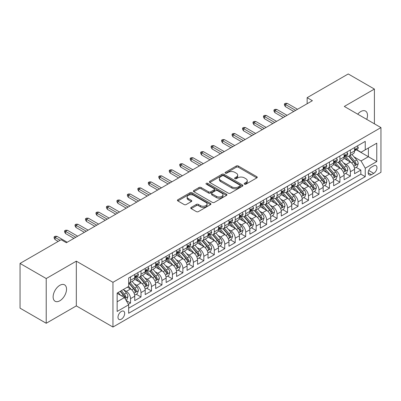 <?xml version="1.0" encoding="UTF-8"?>
<svg xmlns="http://www.w3.org/2000/svg" width="401" height="401" viewBox="0 0 401 401"><rect width="100%" height="100%" fill="white"/><g stroke="black" fill="none" stroke-linecap="round" stroke-linejoin="round"><path stroke-width="0.6" d="M244.47 184.184A1.018 0.586 0 0 0 245.908 184.184L256.825 177.879A1.454 0.837 0 0 0 257.252 177.287A1.454 0.837 0 0 0 256.825 176.696L238.329 166.014A1.454 0.837 0 0 0 236.274 166.014L225.357 172.32A1.018 0.586 0 0 0 225.061 172.736A1.018 0.586 0 0 0 225.357 173.147A1.018 0.586 0 0 0 226.796 173.147L228.209 172.335A4.652 2.687 0 0 1 234.785 172.335L236.329 173.222A4.652 2.687 0 0 1 237.688 175.122A4.652 2.687 0 0 1 236.329 177.021L234.916 177.833A1.018 0.586 0 0 0 234.615 178.25A1.018 0.586 0 0 0 234.916 178.666A1.018 0.586 0 0 0 236.354 178.666L237.768 177.849A4.652 2.687 0 0 1 244.344 177.849L245.883 178.741A4.652 2.687 0 0 1 247.247 180.64A4.652 2.687 0 0 1 245.883 182.535L244.47 183.352A1.018 0.586 0 0 0 244.174 183.768A1.018 0.586 0 0 0 244.47 184.184L244.47 183.352M59.829 300.785A9.474 5.469 120 0 0 66.02 292.434A9.474 5.469 120 0 0 64.566 284.84A9.474 5.469 120 0 0 59.829 285.312A9.474 5.469 120 0 0 53.639 293.662A9.474 5.469 120 0 0 55.092 301.251A9.474 5.469 120 0 0 59.829 300.785M366.75 119.398A9.474 5.469 120 0 0 365.537 111.077A9.474 5.469 120 0 0 360.8 111.548A9.474 5.469 120 0 0 357.722 114.185M121.333 319.186A4.737 2.737 120 0 0 124.425 315.011A4.737 2.737 120 0 0 123.703 311.216A4.737 2.737 120 0 0 121.333 311.452A4.737 2.737 120 0 0 118.24 315.627A4.737 2.737 120 0 0 118.962 319.422A4.737 2.737 120 0 0 121.333 319.186M191.167 207.422A1.454 0.837 0 0 0 190.741 208.019A1.454 0.837 0 0 0 191.167 208.61L196.355 211.608A1.454 0.837 0 0 0 198.41 211.608L210.535 204.605A1.454 0.837 0 0 0 210.961 204.014A1.454 0.837 0 0 0 210.535 203.417L192.039 192.741A1.454 0.837 0 0 0 189.984 192.741L177.859 199.743A1.454 0.837 0 0 0 177.432 200.335A1.454 0.837 0 0 0 177.859 200.926L184.129 204.545A1.454 0.837 0 0 0 186.184 204.545L191.372 201.553A1.454 0.837 0 0 0 191.798 200.956A1.454 0.837 0 0 0 191.372 200.365L188.264 198.57A3.89 2.246 0 0 1 187.127 196.981A3.89 2.246 0 0 1 189.523 194.911A3.89 2.246 0 0 1 193.763 195.397L205.939 202.425A3.89 2.246 0 0 1 207.076 204.014A3.89 2.246 0 0 1 204.675 206.084A3.89 2.246 0 0 1 200.44 205.598L198.41 204.43A1.454 0.837 0 0 0 196.355 204.43L191.167 207.422L191.167 208.61L196.355 205.638L196.355 204.43M76.32 261.166L46.22 278.54L20.05 263.432L20.05 308.158L46.22 323.266L76.32 305.893L112.957 327.046L112.957 282.319L76.32 261.166L76.32 305.893M374.409 123.819L374.409 89.067L344.309 106.44L380.95 127.593L112.957 282.319M374.409 89.067L348.238 73.954L307.146 97.679L307.146 103.724M20.05 263.432L61.137 239.708L66.371 242.73L312.384 100.701L307.146 97.679M228.314 193.157A1.454 0.837 0 0 0 230.369 193.157L242.495 186.154A1.454 0.837 0 0 0 242.921 185.563A1.454 0.837 0 0 0 242.495 184.971L223.999 174.29A1.454 0.837 0 0 0 221.943 174.29L209.818 181.292A1.454 0.837 0 0 0 209.392 181.884A1.454 0.837 0 0 0 209.818 182.48L228.314 193.157M206.68 184.405A1.018 0.586 0 0 1 207.708 184.545L207.708 183.337L226.515 194.194A1.454 0.837 0 0 1 226.941 194.786A1.454 0.837 0 0 1 226.515 195.382L214.39 202.38A1.454 0.837 0 0 1 212.335 202.38L193.838 191.703L193.838 190.515A1.454 0.837 0 0 0 193.412 191.112A1.454 0.837 0 0 0 193.838 191.703M193.838 190.515L199.026 187.523A1.454 0.837 0 0 1 201.081 187.523L208.585 191.853A1.454 0.837 0 0 0 210.64 191.853L214.079 189.863A1.454 0.837 0 0 0 214.505 189.272A1.454 0.837 0 0 0 214.079 188.676L206.269 184.169A1.018 0.586 0 0 1 205.974 183.753A1.018 0.586 0 0 1 206.6 183.212A1.018 0.586 0 0 1 207.708 183.337M128.37 304.304L130.546 303.051L126.2 300.544M123.729 289.868L126.355 291.387A5.92 3.419 60 0 1 130.546 298.64L134.731 296.219L134.731 300.635L141.012 297.006L136.25 294.254M134.2 283.823L136.826 285.342A5.92 3.419 60 0 1 141.012 292.595L145.202 290.179L145.202 294.59L151.483 290.961L146.716 288.214M144.666 277.778L147.292 279.296A5.92 3.419 60 0 1 151.483 286.55L155.668 284.134L155.668 288.545L161.949 284.921L157.187 282.169M155.132 271.738L157.763 273.251A5.92 3.419 60 0 1 161.949 280.505L166.139 278.088L166.139 282.499L172.42 278.875L167.653 276.124M165.603 265.693L168.23 267.211A5.92 3.419 60 0 1 172.42 274.464L176.605 272.043L176.605 276.459L182.886 272.83L178.124 270.079M176.069 259.647L178.701 261.166A5.92 3.419 60 0 1 182.886 268.419L187.077 266.003L187.077 270.414L193.357 266.785L188.59 264.038M186.54 253.602L189.167 255.121A5.92 3.419 60 0 1 193.357 262.374L197.543 259.958L197.543 264.369L203.823 260.745L199.061 257.993M197.006 247.562L199.638 249.076A5.92 3.419 60 0 1 203.823 256.329L208.009 253.913L208.009 258.324L214.294 254.7L209.528 251.948M207.477 241.517L210.104 243.036A5.92 3.419 60 0 1 214.294 250.289L218.48 247.868L218.48 252.279L224.76 248.655L219.999 245.903M217.944 235.472L220.575 236.991A5.92 3.419 60 0 1 224.76 244.244L228.946 241.823L228.946 246.239L235.227 242.61L230.465 239.863M228.415 229.427L231.041 230.946A5.92 3.419 60 0 1 235.227 238.199L239.417 235.783L239.417 240.194L245.698 236.565L240.936 233.818M238.881 223.387L241.512 224.901A5.92 3.419 60 0 1 245.698 232.154L249.883 229.738L249.883 234.149L256.164 230.525L251.402 227.773M249.352 217.342L251.978 218.861A5.92 3.419 60 0 1 256.164 226.109L260.354 223.693L260.354 228.104L266.635 224.48L261.873 221.728M259.818 211.297L262.449 212.816A5.92 3.419 60 0 1 266.635 220.069L270.82 217.648L270.82 222.064L277.101 218.435L272.339 215.688M270.289 205.252L272.916 206.771A5.92 3.419 60 0 1 277.101 214.024L281.291 211.608L281.291 216.019L287.572 212.39L282.81 209.643M280.755 199.207L283.382 200.726A5.92 3.419 60 0 1 287.572 207.979L291.758 205.563L291.758 209.974L298.038 206.35L293.276 203.598M291.226 193.167L293.853 194.68A5.92 3.419 60 0 1 298.038 201.934L302.229 199.518L302.229 203.929L308.509 200.305L303.747 197.553M301.692 187.122L304.319 188.64A5.92 3.419 60 0 1 308.509 195.894L312.695 193.472L312.695 197.888L318.975 194.259L314.214 191.508M312.163 181.077L314.79 182.595A5.92 3.419 60 0 1 318.975 189.848L323.166 187.432L323.166 191.843L329.447 188.214L324.68 185.468M322.63 175.031L325.256 176.55A5.92 3.419 60 0 1 329.447 183.803L333.632 181.387L333.632 185.798L339.913 182.174L335.151 179.422M333.096 168.991L335.727 170.505A5.92 3.419 60 0 1 339.913 177.758L344.103 175.342L344.103 179.753L350.384 176.129L350.384 171.718A5.92 3.419 -120 0 0 346.193 164.465L343.567 162.946M345.617 173.377L350.384 176.129M134.731 296.219A5.92 3.419 -120 0 0 130.546 288.966L127.403 287.156M145.202 290.179A5.92 3.419 -120 0 0 141.012 282.926L134.541 279.186M155.668 284.134A5.92 3.419 -120 0 0 151.483 276.88L145.007 273.141M166.139 278.088A5.92 3.419 -120 0 0 161.949 270.835L155.478 267.096M176.605 272.043A5.92 3.419 -120 0 0 172.42 264.79L165.944 261.056M187.077 266.003A5.92 3.419 -120 0 0 182.886 258.75L176.415 255.011M197.543 259.958A5.92 3.419 -120 0 0 193.357 252.705L186.881 248.966M208.009 253.913A5.92 3.419 -120 0 0 203.823 246.66L197.352 242.921M218.48 247.868A5.92 3.419 -120 0 0 214.294 240.615L207.818 236.881M228.946 241.823A5.92 3.419 -120 0 0 224.76 234.575L218.284 230.836M239.417 235.783A5.92 3.419 -120 0 0 235.227 228.53L228.755 224.791M249.883 229.738A5.92 3.419 -120 0 0 245.698 222.485L239.222 218.745M260.354 223.693A5.92 3.419 -120 0 0 256.164 216.44L249.693 212.705M270.82 217.648A5.92 3.419 -120 0 0 266.635 210.395L260.159 206.66M281.291 211.608A5.92 3.419 -120 0 0 277.101 204.355L270.63 200.615M291.758 205.563A5.92 3.419 -120 0 0 287.572 198.31L281.096 194.57M302.229 199.518A5.92 3.419 -120 0 0 298.038 192.264L291.567 188.525M312.695 193.472A5.92 3.419 -120 0 0 308.509 186.219L302.033 182.485M323.166 187.432A5.92 3.419 -120 0 0 318.975 180.179L312.504 176.44M333.632 181.387A5.92 3.419 -120 0 0 329.447 174.134L322.97 170.395M344.103 175.342A5.92 3.419 -120 0 0 339.913 168.089L333.442 164.35M373.727 165.854L371.421 167.182A4.591 2.652 120 0 0 368.424 171.227A4.591 2.652 120 0 0 369.131 174.906A4.591 2.652 120 0 0 371.421 174.676L373.727 173.347A4.591 2.652 120 0 0 376.724 169.302A4.591 2.652 120 0 0 376.023 165.628A4.591 2.652 120 0 0 373.727 165.854M112.957 327.046L380.95 172.32L380.95 127.593M117.147 301.783L124.47 297.552L128.661 304.805L128.661 313.266L365.246 176.671L365.246 168.209L361.06 160.956L354.033 156.901M128.661 304.805L117.147 311.452L117.147 293.076L128.661 286.429L128.661 277.968L365.246 141.378L365.246 149.839L376.765 143.187L376.765 161.563L365.246 168.209M136.771 276.605L136.826 276.64A5.92 3.419 60 0 0 139.789 276.931L143.974 274.515A5.92 3.419 -120 0 0 145.202 271.803L145.202 268.419M147.237 270.565L147.292 270.595A5.92 3.419 60 0 0 150.255 270.886L154.44 268.469A5.92 3.419 -120 0 0 155.668 265.758L155.668 262.374M157.708 264.52L157.763 264.55A5.92 3.419 60 0 0 160.726 264.845L164.911 262.424A5.92 3.419 -120 0 0 166.139 259.713L166.139 256.329M168.174 258.475L168.23 258.505A5.92 3.419 60 0 0 171.192 258.8L175.377 256.384A5.92 3.419 -120 0 0 176.605 253.673L176.605 250.284M178.645 252.429L178.701 252.465A5.92 3.419 60 0 0 181.658 252.755L185.848 250.339A5.92 3.419 -120 0 0 187.077 247.628L187.077 244.244M189.112 246.384L189.167 246.42A5.92 3.419 60 0 0 192.129 246.71L196.315 244.294A5.92 3.419 -120 0 0 197.543 241.582L197.543 238.199M199.583 240.344L199.638 240.374A5.92 3.419 60 0 0 202.595 240.67L206.786 238.249A5.92 3.419 -120 0 0 208.009 235.537L208.009 232.154M210.049 234.299L210.104 234.329A5.92 3.419 60 0 0 213.066 234.625L217.252 232.204A5.92 3.419 -120 0 0 218.48 229.497L218.48 226.109M220.52 228.254L220.575 228.289A5.92 3.419 60 0 0 223.532 228.58L227.723 226.164A5.92 3.419 -120 0 0 228.946 223.452L228.946 220.069M230.986 222.209L231.041 222.244A5.92 3.419 60 0 0 234.004 222.535L238.189 220.119A5.92 3.419 -120 0 0 239.417 217.407L239.417 214.024M241.457 216.169L241.512 216.199A5.92 3.419 60 0 0 244.47 216.49L248.66 214.074A5.92 3.419 -120 0 0 249.883 211.362L249.883 207.979M251.923 210.124L251.978 210.154A5.92 3.419 60 0 0 254.941 210.45L259.126 208.029A5.92 3.419 -120 0 0 260.354 205.322L260.354 201.934M262.394 204.079L262.449 204.109A5.92 3.419 60 0 0 265.407 204.405L269.597 201.989A5.92 3.419 -120 0 0 270.82 199.277L270.82 195.894M272.86 198.034L272.916 198.069A5.92 3.419 60 0 0 275.878 198.36L280.063 195.944A5.92 3.419 -120 0 0 281.291 193.232L281.291 189.848M283.332 191.994L283.382 192.024A5.92 3.419 60 0 0 286.344 192.315L290.535 189.899A5.92 3.419 -120 0 0 291.758 187.187L291.758 183.803M293.798 185.949L293.853 185.979A5.92 3.419 60 0 0 296.815 186.275L301.001 183.853A5.92 3.419 -120 0 0 302.229 181.147L302.229 177.758M304.264 179.904L304.319 179.934A5.92 3.419 60 0 0 307.281 180.229L311.467 177.813A5.92 3.419 -120 0 0 312.695 175.102L312.695 171.713M314.735 173.859L314.79 173.894A5.92 3.419 60 0 0 317.752 174.184L321.938 171.768A5.92 3.419 -120 0 0 323.166 169.057L323.166 165.673M325.201 167.819L325.256 167.849A5.92 3.419 60 0 0 328.218 168.139L332.404 165.723A5.92 3.419 -120 0 0 333.632 163.012L333.632 159.628M335.672 161.773L335.727 161.803A5.92 3.419 60 0 0 338.69 162.099L342.875 159.678A5.92 3.419 -120 0 0 344.103 156.966L344.103 153.583M128.661 308.189L360.85 174.134L360.85 170.084L354.569 173.708L354.569 169.297A5.92 3.419 -120 0 0 350.384 162.044L343.908 158.31M346.138 155.728L346.193 155.758A5.92 3.419 -120 0 0 349.156 156.054A5.92 3.419 -120 0 0 350.384 153.342L350.384 149.959M349.156 156.054L353.341 153.638A5.92 3.419 -120 0 0 354.569 150.926L354.569 147.538M130.546 276.88L130.546 280.264A5.92 3.419 60 0 1 129.317 282.976A5.92 3.419 60 0 1 128.661 283.216M129.317 282.976L133.508 280.56A5.92 3.419 -120 0 0 134.731 277.848L134.731 274.464M141.012 270.835L141.012 274.219A5.92 3.419 60 0 1 139.789 276.931M151.483 264.79L151.483 268.179A5.92 3.419 60 0 1 150.255 270.886M161.949 258.75L161.949 262.134A5.92 3.419 60 0 1 160.726 264.845M172.42 252.705L172.42 256.089A5.92 3.419 60 0 1 171.192 258.8M182.886 246.66L182.886 250.044A5.92 3.419 60 0 1 181.658 252.755M193.357 240.615L193.357 243.998A5.92 3.419 60 0 1 192.129 246.71M203.823 234.57L203.823 237.958A5.92 3.419 60 0 1 202.595 240.67M214.294 228.53L214.294 231.913A5.92 3.419 60 0 1 213.066 234.625M224.76 222.485L224.76 225.868A5.92 3.419 60 0 1 223.532 228.58M235.227 216.44L235.227 219.823A5.92 3.419 60 0 1 234.004 222.535M245.698 210.395L245.698 213.783A5.92 3.419 60 0 1 244.47 216.49M256.164 204.355L256.164 207.738A5.92 3.419 60 0 1 254.941 210.45M266.635 198.31L266.635 201.693A5.92 3.419 60 0 1 265.407 204.405M277.101 192.264L277.101 195.648A5.92 3.419 60 0 1 275.878 198.36M287.572 186.219L287.572 189.608A5.92 3.419 60 0 1 286.344 192.315M298.038 180.179L298.038 183.563A5.92 3.419 60 0 1 296.815 186.275M308.509 174.134L308.509 177.518A5.92 3.419 60 0 1 307.281 180.229M318.975 168.089L318.975 171.473A5.92 3.419 60 0 1 317.752 174.184M329.447 162.044L329.447 165.433A5.92 3.419 60 0 1 328.218 168.139M339.913 155.999L339.913 159.387A5.92 3.419 60 0 1 338.69 162.099M339.913 177.758L339.913 182.174M329.447 183.803L329.447 188.214M318.975 189.848L318.975 194.259M308.509 195.894L308.509 200.305M298.038 201.934L298.038 206.35M287.572 207.979L287.572 212.39M277.101 214.024L277.101 218.435M266.635 220.069L266.635 224.48M256.164 226.109L256.164 230.525M245.698 232.154L245.698 236.565M235.227 238.199L235.227 242.61M224.76 244.244L224.76 248.655M214.294 250.289L214.294 254.7M203.823 256.329L203.823 260.745M193.357 262.374L193.357 266.785M182.886 268.419L182.886 272.83M172.42 274.464L172.42 278.875M161.949 280.505L161.949 284.921M151.483 286.55L151.483 290.961M141.012 292.595L141.012 297.006M130.546 298.64L130.546 303.051M124.47 297.552L117.147 293.321M361.06 160.956L368.389 156.726L368.389 148.024L376.765 143.187M356.399 149.804L376.765 161.563M356.609 149.683L361.06 152.255L365.246 149.839M46.22 278.54L46.22 323.266M356.088 167.332L360.85 170.084M360.85 174.134L365.246 176.671M244.876 184.325L245.883 183.748A4.652 2.687 0 0 0 247.247 181.848L247.247 180.64M237.688 175.122L237.688 176.33A4.652 2.687 0 0 1 236.329 178.229L235.322 178.811M256.805 177.894L238.329 167.222A1.454 0.837 0 0 0 236.274 167.222L225.763 173.292M242.475 186.169L223.999 175.498A1.454 0.837 0 0 0 221.943 175.498L209.838 182.49M239.923 185.979A1.018 0.586 0 0 0 240.224 185.563A1.018 0.586 0 0 0 239.923 185.147L223.688 175.773A1.018 0.586 0 0 0 222.249 175.773L220.761 176.635A4.652 2.687 0 0 0 219.397 178.535A4.652 2.687 0 0 0 220.761 180.43L231.858 186.836A4.652 2.687 0 0 0 238.435 186.836L239.923 185.979L239.923 187.187A1.018 0.586 0 0 0 240.224 186.771L240.224 185.563M219.397 178.535L219.397 179.743A4.652 2.687 0 0 0 220.761 181.638L220.761 180.43M239.923 187.187L238.435 188.049A4.652 2.687 0 0 1 231.858 188.049L220.761 181.638M193.858 191.713L199.026 188.731L199.026 187.523M214.505 189.272L214.505 190.48A1.454 0.837 0 0 1 214.079 191.071L210.64 193.061A1.454 0.837 0 0 1 208.585 193.061L201.081 188.731A1.454 0.837 0 0 0 199.026 188.731M207.708 184.545L226.495 195.392M216.37 196.345A3.89 2.246 0 0 0 220.605 196.831A3.89 2.246 0 0 0 223.001 194.761A3.89 2.246 0 0 0 221.863 193.172L217.573 190.696A1.454 0.837 0 0 0 215.517 190.696L212.079 192.68A1.454 0.837 0 0 0 211.653 193.277A1.454 0.837 0 0 0 212.079 193.868L216.37 196.345L216.37 197.553A3.89 2.246 0 0 0 220.605 198.039A3.89 2.246 0 0 0 223.001 195.969L223.001 194.761M211.653 193.277L211.653 194.485A1.454 0.837 0 0 0 212.079 195.076L212.079 193.868M216.37 197.553L212.079 195.076M207.076 204.014L207.076 205.222A3.89 2.246 0 0 1 204.675 207.297A3.89 2.246 0 0 1 200.44 206.811L198.41 205.638A1.454 0.837 0 0 0 196.355 205.638M187.127 196.981L187.127 198.189A3.89 2.246 0 0 0 188.264 199.778L188.264 198.57M191.352 201.563L188.264 199.778M210.535 203.417L210.535 204.605L192.039 193.949A1.454 0.837 0 0 0 189.984 193.949L177.879 200.941M354.479 168.26L357.186 166.701L358.233 163.678A3.925 2.266 -120 0 0 356.705 159.994L351.923 154.455M350.965 162.43L345.497 156.099M347.852 160.585L344.68 156.911A9.398 5.429 -120 0 0 344.389 156.585M348.624 156.265L353.461 161.869A3.925 2.266 60 0 1 354.86 164.57L355.146 165.037L355.672 164.961L356.113 163.844A3.925 2.266 -120 0 0 354.715 161.142L349.933 155.603M348.905 156.174L354.103 162.194A2 1.153 60 0 1 354.609 162.976L356.113 163.844M357.341 145.939L358.233 147.478A3.925 2.266 60 0 1 357.421 149.217L355.431 150.365A3.925 2.266 -120 0 0 356.113 149.458L356.033 149.112M354.7 150.545L354.715 150.545A3.925 2.266 -120 0 0 355.431 150.365M355.607 149.167L356.113 149.458C355.867 148.871 355.451 149.112 354.86 150.185A3.925 2.266 60 0 1 354.569 150.746M295.632 110.37L285.372 104.445L285.372 106.621L284.429 105.112L284.429 103.904L285.372 104.445L287.256 103.358L297.517 109.283M285.372 106.621L293.748 111.458M284.429 103.904L285.477 103.298L287.256 103.358M344.013 174.305L346.72 172.746L347.762 169.723A3.925 2.266 -120 0 0 346.238 166.039L341.452 160.5M340.494 168.47L335.03 162.144M337.386 166.631L334.213 162.956A9.398 5.429 -120 0 0 333.923 162.631M338.153 162.31L342.99 167.909A3.925 2.266 60 0 1 344.389 170.615L344.675 171.077L345.206 171.006L345.647 169.889A3.925 2.266 -120 0 0 344.248 167.187L339.467 161.648M338.439 162.22L343.637 168.24A2 1.153 60 0 1 344.138 169.016L345.647 169.889M333.547 180.35L336.249 178.786L337.296 175.763A3.925 2.266 -120 0 0 335.767 172.079L330.985 166.545M330.028 174.515L324.559 168.189M326.915 172.676L323.742 169.001A9.398 5.429 -120 0 0 323.452 168.671M327.687 168.355L332.524 173.954A3.925 2.266 60 0 1 333.923 176.656L334.208 177.122L334.74 177.047L335.176 175.934A3.925 2.266 -120 0 0 333.777 173.232L328.995 167.693M327.968 168.265L333.166 174.28A2 1.153 60 0 1 333.672 175.062L335.176 175.934M323.076 186.395L325.782 184.831L326.83 181.808A3.925 2.266 -120 0 0 325.301 178.124L320.519 172.585M319.557 180.56L314.093 174.229M316.449 178.716L313.276 175.042A9.398 5.429 -120 0 0 312.986 174.716M317.216 174.4L322.053 179.999A3.925 2.266 60 0 1 323.452 182.701L323.737 183.167L324.269 183.092L324.71 181.979A3.925 2.266 -120 0 0 323.311 179.272L318.529 173.738M317.502 174.305L322.7 180.325A2 1.153 60 0 1 323.201 181.107L324.71 181.979M312.61 192.435L315.311 190.876L316.359 187.853A3.925 2.266 -120 0 0 314.83 184.169L310.048 178.63M309.091 186.605L303.622 180.275M305.978 184.761L302.805 181.087A9.398 5.429 -120 0 0 302.514 180.761M306.75 180.44L311.587 186.044A3.925 2.266 60 0 1 312.986 188.746L313.271 189.212L313.803 189.137L314.244 188.019A3.925 2.266 -120 0 0 312.84 185.317L308.058 179.778M307.031 180.35L312.234 186.37A2 1.153 60 0 1 312.735 187.152L314.244 188.019M346.875 151.984L347.762 153.523A3.925 2.266 60 0 1 346.95 155.257L344.965 156.405A3.925 2.266 -120 0 0 345.647 155.503L345.562 155.157M344.233 156.59L344.248 156.59A3.925 2.266 -120 0 0 344.965 156.405M345.141 155.212L345.647 155.503C345.401 154.911 344.98 155.157 344.389 156.23A3.925 2.266 60 0 1 344.103 156.786M285.161 116.415L274.906 110.491L274.906 112.666L273.963 111.157L273.963 109.949L274.906 110.491L276.79 109.403L287.046 115.328M274.906 112.666L283.281 117.503M273.963 109.949L275.011 109.343L276.79 109.403M336.409 158.024L337.296 159.568A3.925 2.266 60 0 1 336.484 161.302L334.494 162.45A3.925 2.266 -120 0 0 335.176 161.548L335.096 161.202M333.762 162.636L333.777 162.636A3.925 2.266 -120 0 0 334.494 162.45M334.67 161.257L335.176 161.548C334.93 160.956 334.514 161.197 333.923 162.275A3.925 2.266 60 0 1 333.632 162.831M274.695 122.455L264.434 116.536L264.434 118.711L263.492 117.197L263.492 115.989L264.434 116.536L266.319 115.448L276.58 121.368M264.434 118.711L272.81 123.548M263.492 115.989L264.54 115.388L266.319 115.448M325.938 164.069L326.83 165.613A3.925 2.266 60 0 1 326.018 167.347L324.028 168.495A3.925 2.266 -120 0 0 324.71 167.593L324.625 167.242M323.296 168.681L323.311 168.681A3.925 2.266 -120 0 0 324.028 168.495M324.203 167.297L324.71 167.593C324.464 167.001 324.043 167.242 323.452 168.315A3.925 2.266 60 0 1 323.166 168.876M264.229 128.5L253.968 122.581L253.968 124.756L253.026 123.242L253.026 122.034L253.968 122.581L255.853 121.493L266.109 127.413M253.968 124.756L262.344 129.588M253.026 122.034L254.074 121.433L255.853 121.493M315.472 170.114L316.359 171.653A3.925 2.266 60 0 1 315.547 173.392L313.557 174.54A3.925 2.266 -120 0 0 314.244 173.638L314.158 173.287M312.825 174.721L312.84 174.721A3.925 2.266 -120 0 0 313.557 174.54M313.732 173.342L314.244 173.638C313.993 173.047 313.577 173.287 312.986 174.36A3.925 2.266 60 0 1 312.695 174.921M253.758 134.546L243.497 128.621L243.497 130.796L242.555 129.287L242.555 128.079L243.497 128.621L245.382 127.533L255.643 133.458M243.497 130.796L251.873 135.633M242.555 128.079L243.602 127.473L245.382 127.533M302.138 198.48L304.845 196.921L305.893 193.899A3.925 2.266 -120 0 0 304.364 190.214L299.582 184.676M298.62 192.65L293.156 186.32M295.512 190.806L292.339 187.132A9.398 5.429 -120 0 0 292.048 186.806M296.279 186.485L301.116 192.089A3.925 2.266 60 0 1 302.514 194.791L302.8 195.257L303.331 195.182L303.773 194.064A3.925 2.266 -120 0 0 302.374 191.362L297.592 185.823M296.565 186.395L301.763 192.415A2 1.153 60 0 1 302.269 193.197L303.773 194.064M305.001 176.159L305.893 177.698A3.925 2.266 60 0 1 305.081 179.432L303.091 180.585A3.925 2.266 -120 0 0 303.773 179.678L303.692 179.332M302.359 180.766L302.374 180.766A3.925 2.266 -120 0 0 303.091 180.585M303.266 179.387L303.773 179.678C303.527 179.087 303.106 179.332 302.514 180.405A3.925 2.266 60 0 1 302.229 180.961M243.292 140.591L233.031 134.666L233.031 136.841L232.089 135.332L232.089 134.124L233.031 134.666L234.916 133.578L245.176 139.503M233.031 136.841L241.407 141.678M232.089 134.124L233.136 133.518L234.916 133.578M291.672 204.525L294.374 202.961L295.422 199.939A3.925 2.266 -120 0 0 293.893 196.259L289.111 190.721M288.154 198.69L282.685 192.365M285.041 196.851L281.868 193.177A9.398 5.429 -120 0 0 281.577 192.846M285.813 192.53L290.65 198.129A3.925 2.266 60 0 1 292.048 200.836L292.334 201.297L292.865 201.222L293.306 200.109A3.925 2.266 -120 0 0 291.908 197.407L287.121 191.868M286.093 192.44L291.296 198.455A2 1.153 60 0 1 291.798 199.237L293.306 200.109M281.201 210.57L283.908 209.006L284.956 205.984A3.925 2.266 -120 0 0 283.427 202.299L278.645 196.766M277.682 204.736L272.219 198.405M274.575 202.891L271.402 199.222A9.398 5.429 -120 0 0 271.111 198.891M275.342 198.575L280.179 204.174A3.925 2.266 60 0 1 281.577 206.876L281.863 207.342L282.394 207.267L282.835 206.154A3.925 2.266 -120 0 0 281.437 203.447L276.655 197.914M275.627 198.48L280.825 204.5A2 1.153 60 0 1 281.332 205.282L282.835 206.154M270.735 216.61L273.437 215.051L274.484 212.029A3.925 2.266 -120 0 0 272.956 208.345L268.174 202.806M267.216 210.781L261.748 204.45M264.104 208.936L260.931 205.262A9.398 5.429 -120 0 0 260.64 204.936M264.876 204.615L269.713 210.219A3.925 2.266 60 0 1 271.111 212.921L271.397 213.387L271.928 213.312L272.369 212.194A3.925 2.266 -120 0 0 270.971 209.492L266.184 203.954M265.161 204.525L270.359 210.545A2 1.153 60 0 1 270.86 211.327L272.369 212.194M260.264 222.655L262.971 221.096L264.018 218.074A3.925 2.266 -120 0 0 262.49 214.39L257.708 208.851M256.75 216.826L251.282 210.495M253.638 214.981L250.465 211.307A9.398 5.429 -120 0 0 250.174 210.981M254.404 210.66L259.241 216.264A3.925 2.266 60 0 1 260.645 218.966L260.926 219.432L261.457 219.357L261.898 218.239A3.925 2.266 -120 0 0 260.5 215.537L255.718 209.999M254.69 210.57L259.888 216.59A2 1.153 60 0 1 260.394 217.372L261.898 218.239M249.798 228.7L252.5 227.136L253.547 224.119A3.925 2.266 -120 0 0 252.018 220.435L247.237 214.896M246.279 222.866L240.811 216.54M243.166 221.026L239.993 217.352A9.398 5.429 -120 0 0 239.703 217.026M243.938 216.705L248.775 222.304A3.925 2.266 60 0 1 250.174 225.011L250.46 225.472L250.991 225.397L251.432 224.284A3.925 2.266 -120 0 0 250.034 221.583L245.247 216.044M244.224 216.615L249.422 222.63A2 1.153 60 0 1 249.923 223.412L251.432 224.284M294.534 182.199L295.422 183.743A3.925 2.266 60 0 1 294.61 185.478L292.62 186.625A3.925 2.266 -120 0 0 293.306 185.723L293.221 185.377M291.888 186.811L291.908 186.811A3.925 2.266 -120 0 0 292.62 186.625M292.8 185.432L293.306 185.723C293.056 185.132 292.64 185.372 292.048 186.45A3.925 2.266 60 0 1 291.758 187.006M232.821 146.636L222.56 140.711L222.56 142.886L221.618 141.378L221.618 140.165L222.56 140.711L224.445 139.623L234.705 145.548M222.56 142.886L230.936 147.723M221.618 140.165L222.665 139.563L224.445 139.623M284.063 188.244L284.956 189.788A3.925 2.266 60 0 1 284.144 191.523L282.154 192.67A3.925 2.266 -120 0 0 282.835 191.768L282.755 191.417M281.422 192.856L281.437 192.856A3.925 2.266 -120 0 0 282.154 192.67M282.329 191.472L282.835 191.768C282.59 191.177 282.169 191.417 281.577 192.495A3.925 2.266 60 0 1 281.291 193.051M222.355 152.676L212.094 146.756L212.094 148.931L211.152 147.418L211.152 146.21L212.094 146.756L213.979 145.668L224.239 151.588M212.094 148.931L220.47 153.763M211.152 146.21L212.199 145.608L213.979 145.668M273.597 194.29L274.484 195.828A3.925 2.266 60 0 1 273.672 197.568L271.683 198.716A3.925 2.266 -120 0 0 272.369 197.813L272.284 197.462M270.951 198.901L270.971 198.901A3.925 2.266 -120 0 0 271.683 198.716M271.863 197.518L272.369 197.813C272.119 197.222 271.703 197.462 271.111 198.535A3.925 2.266 60 0 1 270.82 199.096M211.883 158.721L201.628 152.796L201.628 154.976L200.685 153.463L200.685 152.255L201.628 152.796L203.507 151.708L213.768 157.633M201.628 154.976L209.999 159.809M200.685 152.255L201.728 151.648L203.507 151.708M263.126 200.335L264.018 201.873A3.925 2.266 60 0 1 263.206 203.613L261.216 204.761A3.925 2.266 -120 0 0 261.898 203.853L261.818 203.507M260.485 204.941L260.5 204.941A3.925 2.266 -120 0 0 261.216 204.761M261.392 203.563L261.898 203.853C261.652 203.262 261.231 203.507 260.645 204.58A3.925 2.266 60 0 1 260.354 205.137M201.417 164.766L191.157 158.841L191.157 161.017L190.214 159.508L190.214 158.3L191.157 158.841L193.041 157.753L203.302 163.678M191.157 161.017L199.533 165.854M190.214 158.3L191.262 157.693L193.041 157.753M252.66 206.38L253.547 207.918A3.925 2.266 60 0 1 252.735 209.653L250.745 210.801A3.925 2.266 -120 0 0 251.432 209.898L251.347 209.553M250.013 210.986L250.034 210.986A3.925 2.266 -120 0 0 250.745 210.801M250.926 209.608L251.432 209.898C251.181 209.307 250.765 209.548 250.174 210.625A3.925 2.266 60 0 1 249.883 211.182M190.946 170.811L180.691 164.886L180.691 167.062L179.748 165.553L179.748 164.34L180.691 164.886L182.57 163.798L192.831 169.723M180.691 167.062L189.061 171.899M179.748 164.34L180.791 163.738L182.57 163.798M239.327 234.745L242.034 233.181L243.081 230.159A3.925 2.266 -120 0 0 241.552 226.475L236.77 220.941M235.813 228.911L230.344 222.58M232.7 227.066L229.527 223.397A9.398 5.429 -120 0 0 229.237 223.066M233.467 222.75L238.309 228.349A3.925 2.266 60 0 1 239.708 231.051L239.993 231.517L240.52 231.442L240.961 230.329A3.925 2.266 -120 0 0 239.562 227.623L234.78 222.089M233.753 222.655L238.951 228.675A2 1.153 60 0 1 239.457 229.457L240.961 230.329M242.189 212.42L243.081 213.964A3.925 2.266 60 0 1 242.269 215.698L240.279 216.846A3.925 2.266 -120 0 0 240.961 215.944L240.881 215.593M239.547 217.031L239.562 217.031A3.925 2.266 -120 0 0 240.279 216.846M240.455 215.653L240.961 215.944C240.715 215.352 240.294 215.593 239.708 216.67A3.925 2.266 60 0 1 239.417 217.227M180.48 176.851L170.219 170.931L170.219 173.107L169.277 171.593L169.277 170.385L170.219 170.931L172.104 169.844L182.365 175.763M170.219 173.107L178.595 177.939M169.277 170.385L170.325 169.783L172.104 169.844M228.861 240.79L231.567 239.227L232.61 236.204A3.925 2.266 -120 0 0 231.086 232.52L226.299 226.981M225.342 234.956L219.873 228.625M222.229 233.111L219.056 229.437A9.398 5.429 -120 0 0 218.766 229.111M223.001 228.791L227.838 234.395A3.925 2.266 60 0 1 229.237 237.096L229.522 237.562L230.054 237.487L230.495 236.369A3.925 2.266 -120 0 0 229.096 233.668L224.309 228.129M223.287 228.7L228.485 234.72A2 1.153 60 0 1 228.986 235.502L230.495 236.369M231.723 218.465L232.61 220.009A3.925 2.266 60 0 1 231.798 221.743L229.808 222.891A3.925 2.266 -120 0 0 230.495 221.989L230.41 221.638M229.081 223.076L229.096 223.076A3.925 2.266 -120 0 0 229.808 222.891M229.989 221.693L230.495 221.989C230.249 221.397 229.828 221.638 229.237 222.71A3.925 2.266 60 0 1 228.946 223.272M170.009 182.896L159.753 176.976L159.753 179.152L158.811 177.638L158.811 176.43L159.753 176.976L161.638 175.884L171.894 181.808M159.753 179.152L168.124 183.984M158.811 176.43L159.859 175.823L161.638 175.884M218.39 246.831L221.096 245.272L222.144 242.249A3.925 2.266 -120 0 0 220.615 238.565L215.833 233.026M214.876 241.001L209.407 234.67M211.763 239.156L208.59 235.482A9.398 5.429 -120 0 0 208.299 235.156M212.53 234.836L217.372 240.44A3.925 2.266 60 0 1 218.771 243.141L219.056 243.607L219.583 243.532L220.024 242.415A3.925 2.266 -120 0 0 218.625 239.713L213.843 234.174M212.816 234.745L218.014 240.765A2 1.153 60 0 1 218.52 241.547L220.024 242.415M221.252 224.51L222.144 226.049A3.925 2.266 60 0 1 221.332 227.788L219.342 228.936A3.925 2.266 -120 0 0 220.024 228.029L219.943 227.683M218.61 229.116L218.625 229.116A3.925 2.266 -120 0 0 219.342 228.936M219.517 227.738L220.024 228.029C219.778 227.442 219.362 227.683 218.771 228.755A3.925 2.266 60 0 1 218.48 229.312M159.543 188.941L149.282 183.016L149.282 185.192L148.34 183.683L148.34 182.475L149.282 183.016L151.167 181.929L161.428 187.853M149.282 185.192L157.658 190.029M148.34 182.475L149.388 181.869L151.167 181.929M207.924 252.876L210.63 251.317L211.673 248.294A3.925 2.266 -120 0 0 210.149 244.61L205.362 239.071M204.405 247.041L198.941 240.715M201.297 245.201L198.124 241.527A9.398 5.429 -120 0 0 197.828 241.201M202.064 240.881L206.901 246.48A3.925 2.266 60 0 1 208.299 249.186L208.585 249.648L209.116 249.577L209.558 248.46A3.925 2.266 -120 0 0 208.159 245.758L203.377 240.219M202.35 240.79L207.548 246.805A2 1.153 60 0 1 208.049 247.587L209.558 248.46M210.786 230.555L211.673 232.094A3.925 2.266 60 0 1 210.861 233.828L208.876 234.976A3.925 2.266 -120 0 0 209.558 234.074L209.472 233.728M208.144 235.161L208.159 235.161A3.925 2.266 -120 0 0 208.876 234.976M209.051 233.783L209.558 234.074C209.312 233.482 208.891 233.728 208.299 234.801A3.925 2.266 60 0 1 208.009 235.357M149.072 194.986L138.816 189.061L138.816 191.237L137.874 189.728L137.874 188.52L138.816 189.061L140.701 187.974L150.956 193.899M138.816 191.237L147.187 196.074M137.874 188.52L138.921 187.914L140.701 187.974M197.452 258.921L200.159 257.357L201.207 254.334A3.925 2.266 -120 0 0 199.678 250.65L194.896 245.116M193.939 253.086L188.47 246.76M190.826 251.247L187.653 247.572A9.398 5.429 -120 0 0 187.362 247.242M191.598 246.926L196.435 252.525A3.925 2.266 60 0 1 197.833 255.226L198.119 255.693L198.645 255.617L199.086 254.505A3.925 2.266 -120 0 0 197.688 251.803L192.906 246.264M191.879 246.836L197.076 252.851A2 1.153 60 0 1 197.583 253.632L199.086 254.505M200.315 236.595L201.207 238.139A3.925 2.266 60 0 1 200.395 239.873L198.405 241.021A3.925 2.266 -120 0 0 199.086 240.119L199.006 239.773M197.673 241.207L197.688 241.207A3.925 2.266 -120 0 0 198.405 241.021M198.58 239.828L199.086 240.119C198.841 239.527 198.425 239.768 197.833 240.846A3.925 2.266 60 0 1 197.543 241.402M138.606 201.026L128.345 195.107L128.345 197.282L127.403 195.768L127.403 194.56L128.345 195.107L130.23 194.019L140.49 199.939M128.345 197.282L136.721 202.114M127.403 194.56L128.45 193.959L130.23 194.019M186.986 264.966L189.693 263.402L190.736 260.379A3.925 2.266 -120 0 0 189.212 256.695L184.425 251.156M183.468 259.131L178.004 252.8M180.36 257.287L177.187 253.612A9.398 5.429 -120 0 0 176.891 253.287M181.127 252.971L185.964 258.57A3.925 2.266 60 0 1 187.362 261.272L187.648 261.738L188.179 261.663L188.62 260.545A3.925 2.266 -120 0 0 187.222 257.843L182.44 252.309M181.412 252.876L186.61 258.896A2 1.153 60 0 1 187.112 259.678L188.62 260.545M189.848 242.64L190.736 244.184A3.925 2.266 60 0 1 189.924 245.918L187.939 247.066A3.925 2.266 -120 0 0 188.62 246.164L188.535 245.813M187.207 247.252L187.222 247.252A3.925 2.266 -120 0 0 187.939 247.066M188.114 245.868L188.62 246.164C188.375 245.572 187.954 245.813 187.362 246.886A3.925 2.266 60 0 1 187.077 247.447M128.135 207.071L117.879 201.152L117.879 203.327L116.937 201.813L116.937 200.605L117.879 201.152L119.764 200.064L130.019 205.984M117.879 203.327L126.25 208.159M116.937 200.605L117.984 199.999L119.764 200.064M176.52 271.006L179.222 269.447L180.27 266.424A3.925 2.266 -120 0 0 178.741 262.74L173.959 257.201M173.001 265.176L167.533 258.845M169.889 263.332L166.716 259.658A9.398 5.429 -120 0 0 166.425 259.332M170.661 259.011L175.498 264.615A3.925 2.266 60 0 1 176.896 267.317L177.182 267.783L177.708 267.708L178.149 266.59A3.925 2.266 -120 0 0 176.751 263.888L171.969 258.349M170.941 258.921L176.139 264.941A2 1.153 60 0 1 176.646 265.723L178.149 266.59M166.049 277.051L168.756 275.492L169.798 272.469A3.925 2.266 -120 0 0 168.275 268.785L163.488 263.246M162.53 271.216L157.067 264.891M159.423 269.377L156.25 265.703A9.398 5.429 -120 0 0 155.959 265.377M160.189 265.056L165.027 270.66A3.925 2.266 60 0 1 166.425 273.362L166.711 273.823L167.242 273.753L167.683 272.635A3.925 2.266 -120 0 0 166.285 269.933L161.503 264.394M160.475 264.966L165.673 270.986A2 1.153 60 0 1 166.174 271.768L167.683 272.635M155.583 283.096L158.285 281.532L159.332 278.51A3.925 2.266 -120 0 0 157.804 274.83L153.022 269.292M152.064 277.261L146.596 270.936M148.951 275.422L145.779 271.748A9.398 5.429 -120 0 0 145.488 271.417M149.723 271.101L154.56 276.7A3.925 2.266 60 0 1 155.959 279.402L156.245 279.868L156.776 279.793L157.212 278.68A3.925 2.266 -120 0 0 155.814 275.978L151.032 270.439M150.004 271.011L155.202 277.026A2 1.153 60 0 1 155.708 277.808L157.212 278.68M145.112 289.141L147.819 287.577L148.866 284.555A3.925 2.266 -120 0 0 147.337 280.87L142.555 275.332M141.593 283.307L136.129 276.976M138.485 281.462L135.312 277.793A9.398 5.429 -120 0 0 135.022 277.462M139.252 277.146L144.089 282.745A3.925 2.266 60 0 1 145.488 285.447L145.774 285.913L146.305 285.838L146.746 284.725A3.925 2.266 -120 0 0 145.347 282.018L140.566 276.484M139.538 277.051L144.736 283.071A2 1.153 60 0 1 145.237 283.853L146.746 284.725M134.646 295.181L137.348 293.622L138.395 290.6A3.925 2.266 -120 0 0 136.866 286.915L132.084 281.377M131.127 289.352L128.621 286.449M128.014 287.507L127.608 287.036M128.786 283.186L133.623 288.79A3.925 2.266 60 0 1 135.022 291.492L135.307 291.958L135.839 291.883L136.28 290.765A3.925 2.266 -120 0 0 134.876 288.063L130.094 282.525M129.067 283.096L134.27 289.116A2 1.153 60 0 1 134.771 289.898L136.28 290.765M125.989 300.179L126.881 299.667L127.929 296.645A3.925 2.266 -120 0 0 126.4 292.961L123.388 289.472M120.576 295.301L118.155 292.494M117.548 293.552L117.147 293.086M120.145 291.347L123.152 294.835A3.925 2.266 60 0 1 124.551 297.537L124.836 298.003L125.368 297.928L125.809 296.81A3.925 2.266 -120 0 0 124.41 294.108L121.398 290.62M120.385 291.206L123.799 295.161A2 1.153 60 0 1 124.305 295.943L125.809 296.81M179.382 248.685L180.27 250.224A3.925 2.266 60 0 1 179.458 251.963L177.468 253.111A3.925 2.266 -120 0 0 178.149 252.204L178.069 251.858M176.736 253.292L176.751 253.292A3.925 2.266 -120 0 0 177.468 253.111M177.643 251.913L178.149 252.204C177.904 251.617 177.488 251.858 176.896 252.931A3.925 2.266 60 0 1 176.605 253.492M117.668 213.116L107.408 207.192L107.408 209.367L106.465 207.858L106.465 206.65L107.408 207.192L109.293 206.104L119.553 212.029M107.408 209.367L115.784 214.204M106.465 206.65L107.513 206.044L109.293 206.104M168.911 254.73L169.798 256.269A3.925 2.266 60 0 1 168.986 258.003L167.001 259.156A3.925 2.266 -120 0 0 167.683 258.249L167.598 257.903M166.27 259.337L166.285 259.337A3.925 2.266 -120 0 0 167.001 259.156M167.177 257.958L167.683 258.249C167.438 257.658 167.016 257.903 166.425 258.976A3.925 2.266 60 0 1 166.139 259.532M107.197 219.162L96.942 213.237L96.942 215.412L95.999 213.903L95.999 212.695L96.942 213.237L98.826 212.149L109.082 218.074M96.942 215.412L105.318 220.249M95.999 212.695L97.047 212.089L98.826 212.149M158.445 260.77L159.332 262.314A3.925 2.266 60 0 1 158.52 264.048L156.53 265.196A3.925 2.266 -120 0 0 157.212 264.294L157.132 263.948M155.799 265.382L155.814 265.382A3.925 2.266 -120 0 0 156.53 265.196M156.706 264.003L157.212 264.294C156.966 263.703 156.55 263.943 155.959 265.021A3.925 2.266 60 0 1 155.668 265.577M96.731 225.207L86.471 219.282L86.471 221.457L85.528 219.948L85.528 218.735L86.471 219.282L88.355 218.194L98.616 224.114M86.471 221.457L94.847 226.294M85.528 218.735L86.576 218.134L88.355 218.194M147.974 266.815L148.866 268.359A3.925 2.266 60 0 1 148.054 270.094L146.064 271.241A3.925 2.266 -120 0 0 146.746 270.339L146.666 269.988M145.332 271.427L145.347 271.427A3.925 2.266 -120 0 0 146.064 271.241M146.24 270.043L146.746 270.339C146.5 269.748 146.079 269.988 145.488 271.061A3.925 2.266 60 0 1 145.202 271.622M86.265 231.247L76.005 225.327L76.005 227.502L75.062 225.989L75.062 224.781L76.005 225.327L77.889 224.239L88.145 230.159M76.005 227.502L84.38 232.334M75.062 224.781L76.11 224.179L77.889 224.239M137.508 272.86L138.395 274.399A3.925 2.266 60 0 1 137.583 276.139L135.593 277.286A3.925 2.266 -120 0 0 136.28 276.384L136.195 276.033M134.861 277.472L134.876 277.467A3.925 2.266 -120 0 0 135.593 277.286M135.769 276.088L136.28 276.384C136.029 275.793 135.613 276.033 135.022 277.106A3.925 2.266 60 0 1 134.731 277.667M75.794 237.292L65.533 231.367L65.533 233.542L64.591 232.034L64.591 230.826L65.533 231.367L67.418 230.279L77.679 236.204M65.533 233.542L73.909 238.379M64.591 230.826L65.639 230.219L67.418 230.279M60.09 240.314L55.067 237.412L55.067 239.587L54.125 238.079L54.125 236.871L55.067 237.412L56.952 236.324L67.213 242.249M55.067 239.587L58.205 241.402M54.125 236.871L55.173 236.264L56.952 236.324M126.355 291.387L130.546 288.966M136.826 285.342L141.012 282.926M147.292 279.296L151.483 276.88M157.763 273.251L161.949 270.835M168.23 267.211L172.42 264.79M178.701 261.166L182.886 258.75M189.167 255.121L193.357 252.705M199.638 249.076L203.823 246.66M210.104 243.036L214.294 240.615M220.575 236.991L224.76 234.575M231.041 230.946L235.227 228.53M241.512 224.901L245.698 222.485M251.978 218.861L256.164 216.44M262.449 212.816L266.635 210.395M272.916 206.771L277.101 204.355M283.382 200.726L287.572 198.31M293.853 194.68L298.038 192.264M304.319 188.64L308.509 186.219M314.79 182.595L318.975 180.179M325.256 176.55L329.447 174.134M335.727 170.505L339.913 168.089M346.193 164.465L350.384 162.044M350.384 153.342L354.569 150.926M130.546 280.264L134.731 277.848M141.012 274.219L145.202 271.803M151.483 268.179L155.668 265.758M161.949 262.134L166.139 259.713M172.42 256.089L176.605 253.673M182.886 250.044L187.077 247.628M193.357 243.998L197.543 241.582M203.823 237.958L208.009 235.537M214.294 231.913L218.48 229.497M224.76 225.868L228.946 223.452M235.227 219.823L239.417 217.407M245.698 213.783L249.883 211.362M256.164 207.738L260.354 205.322M266.635 201.693L270.82 199.277M277.101 195.648L281.291 193.232M287.572 189.608L291.758 187.187M298.038 183.563L302.229 181.147M308.509 177.518L312.695 175.102M318.975 171.473L323.166 169.057M329.447 165.433L333.632 163.012M339.913 159.387L344.103 156.966M350.384 171.718L354.569 169.297M368.704 170.45L373.727 173.347M368.178 172.806L371.421 174.676M245.883 183.748L245.883 182.535M234.916 178.666L234.916 177.833M236.329 178.229L236.329 177.021M225.357 173.147L225.357 172.32M236.274 167.222L236.274 166.014M238.329 167.222L238.329 166.014M256.825 177.879L256.825 176.696M209.818 182.48L209.818 181.292M221.943 175.498L221.943 174.29M223.999 175.498L223.999 174.29M242.495 186.154L242.495 184.971M231.858 188.049L231.858 186.836M238.435 188.049L238.435 186.836M201.081 188.731L201.081 187.523M208.585 193.061L208.585 191.853M210.64 193.061L210.64 191.853M214.079 191.071L214.079 189.863M226.515 195.382L226.515 194.194M198.41 205.638L198.41 204.43M200.44 206.811L200.44 205.598M191.372 201.553L191.372 200.365M177.859 200.926L177.859 199.743M189.984 193.949L189.984 192.741M192.039 193.949L192.039 192.741M353.882 166.25L358.208 163.753M354.715 161.142L356.705 159.994M351.587 162.946L353.461 161.869M358.208 147.433L354.569 149.533M343.416 172.295L347.737 169.798M344.248 167.187L346.238 166.039M341.121 168.991L342.99 167.909M332.945 178.34L337.271 175.839M333.777 173.232L335.767 172.079M330.65 175.036L332.524 173.954M322.479 184.38L326.8 181.884M323.311 179.272L325.301 178.124M320.183 181.082L322.053 179.999M312.008 190.425L316.334 187.929M312.84 185.317L314.83 184.169M309.717 187.122L311.587 186.044M347.737 153.478L344.103 155.578M337.271 159.523L333.632 161.623M326.8 165.568L323.166 167.668M316.334 171.608L312.695 173.708M301.542 196.47L305.863 193.974M302.374 191.362L304.364 190.214M299.246 193.167L301.116 192.089M305.863 177.653L302.229 179.753M291.071 202.515L295.397 200.019M291.908 197.407L293.893 196.259M288.78 199.212L290.65 198.129M280.605 208.555L284.931 206.059M281.437 203.447L283.427 202.299M278.309 205.257L280.179 204.174M270.134 214.6L274.459 212.104M270.971 209.492L272.956 208.345M267.843 211.297L269.713 210.219M259.668 220.645L263.993 218.149M260.5 215.537L262.49 214.39M257.372 217.342L259.241 216.264M249.196 226.69L253.522 224.194M250.034 221.583L252.018 220.435M246.906 223.387L248.775 222.304M295.397 183.698L291.758 185.798M284.931 189.743L281.291 191.843M274.459 195.783L270.82 197.883M263.993 201.828L260.354 203.929M253.522 207.873L249.883 209.974M238.73 232.73L243.056 230.234M239.562 227.623L241.552 226.475M236.435 229.432L238.309 228.349M243.056 213.918L239.417 216.019M228.259 238.775L232.585 236.279M229.096 233.668L231.086 232.52M225.969 235.472L227.838 234.395M232.585 219.964L228.946 222.064M217.793 244.821L222.119 242.324M218.625 239.713L220.615 238.565M215.497 241.517L217.372 240.44M222.119 226.004L218.48 228.104M207.327 250.866L211.648 248.369M208.159 245.758L210.149 244.61M205.031 247.562L206.901 246.48M211.648 232.049L208.009 234.149M196.856 256.911L201.182 254.409M197.688 251.803L199.678 250.65M194.56 253.607L196.435 252.525M201.182 238.094L197.543 240.194M186.39 262.951L190.711 260.455M187.222 257.843L189.212 256.695M184.094 259.653L185.964 258.57M190.711 244.139L187.077 246.239M175.919 268.996L180.244 266.5M176.751 263.888L178.741 262.74M173.623 265.693L175.498 264.615M165.453 275.041L169.773 272.545M166.285 269.933L168.275 268.785M163.157 271.738L165.027 270.66M154.981 281.086L159.307 278.59M155.814 275.978L157.804 274.83M152.686 277.783L154.56 276.7M144.515 287.126L148.836 284.63M145.347 282.018L147.337 280.87M142.22 283.828L144.089 282.745M134.044 293.171L138.37 290.675M134.876 288.063L136.866 286.915M131.754 289.868L133.623 288.79M124.972 298.409L127.899 296.72M124.41 294.108L126.4 292.961M121.463 295.813L123.152 294.835M180.244 250.179L176.605 252.279M169.773 256.224L166.139 258.324M159.307 262.269L155.668 264.369M148.836 268.314L145.202 270.414M138.37 274.354L134.731 276.454"/></g></svg>
